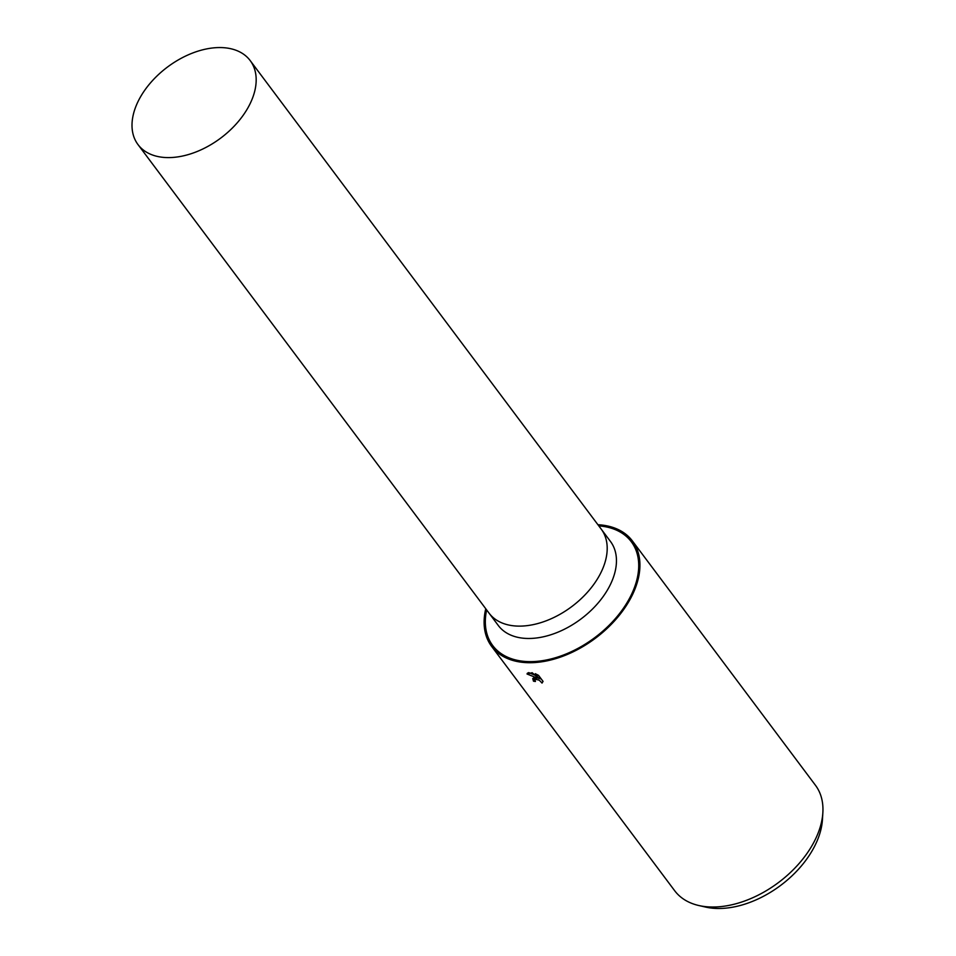 <?xml version="1.0" encoding="UTF-8"?>
<svg xmlns="http://www.w3.org/2000/svg" width="956" height="956" viewBox="0 0 956 956"><rect width="100%" height="100%" fill="white"/><g stroke="black" fill="none" stroke-linecap="round" stroke-linejoin="round"><path stroke-width="1.43" d="M488.922 612.987A70.075 44.382 -36.8 0 0 489.03 613.119A70.075 44.382 -36.8 0 0 514.244 625.881A70.075 44.382 -36.8 0 0 587.283 592.433A70.075 44.382 -36.8 0 0 601.193 529.086A70.075 44.382 -36.8 0 0 601.097 528.943M534.763 677.732L537.38 678.151L527.019 673.98L532.169 672.725L538.969 678.593L535.3 673.693L538.527 675.342L543.056 681.389L542.016 683.074L539.315 680.218L535.981 679.358L534.99 679.847L535.42 681.485A87.94 55.699 143.2 0 1 533.484 681.186L532.743 678.533L534.763 677.732M485.756 608.757A87.94 55.699 -36.8 0 0 491.635 646.399L674.673 890.717A87.94 55.699 -36.8 0 0 698.812 905.523A87.94 55.699 -36.8 0 0 706.317 906.718A87.94 55.699 -36.8 0 0 822.865 812.576A87.94 55.699 -36.8 0 0 815.432 785.246L632.394 540.941A87.94 55.699 -36.8 0 0 600.75 524.928A87.94 55.699 -36.8 0 0 597.93 524.725M491.635 646.399A87.94 55.699 -36.8 0 0 523.279 662.412A87.94 55.699 -36.8 0 0 614.935 620.444A87.94 55.699 -36.8 0 0 632.394 540.941M698.812 905.523L705.564 907.065A82.861 52.484 -36.8 0 0 712.638 908.2A82.861 52.484 -36.8 0 0 822.447 819.495L822.865 812.576M542.972 681.27L542.016 683.074M533.627 677.888L534.452 679.465A85.741 54.313 -36.8 0 0 535.145 679.585M534.452 679.465L533.484 681.186M537.726 677.541L537.38 678.151M528.668 672.57L535.049 675.235M534.99 679.847L536.208 677.876M539.28 678.055L541.455 679.25M539.829 677.075L538.969 678.593M527.545 673.06L527.019 673.98M163.225 157.358A70.075 44.382 -36.8 0 0 236.263 123.91A70.075 44.382 -36.8 0 0 250.173 60.563A70.075 44.382 -36.8 0 0 224.959 47.8A70.075 44.382 -36.8 0 0 151.92 81.248A70.075 44.382 -36.8 0 0 138.011 144.595A70.075 44.382 -36.8 0 0 163.225 157.358M514.244 625.881A70.075 44.382 -36.8 0 0 587.283 592.433A70.075 44.382 -36.8 0 0 601.193 529.086L610.454 541.443A70.075 44.382 -36.8 0 1 596.532 604.79A70.075 44.382 -36.8 0 1 523.506 638.238A70.075 44.382 -36.8 0 1 498.279 625.475L489.03 613.119A70.075 44.382 -36.8 0 0 514.244 625.881M486.628 609.928A86.566 54.827 -36.8 0 0 523.888 661.337A86.566 54.827 -36.8 0 0 628.558 600.081A86.566 54.827 -36.8 0 0 600.141 526.003A86.566 54.827 -36.8 0 0 598.803 525.884M601.193 529.086L250.173 60.563M489.03 613.119L138.011 144.595"/></g></svg>
